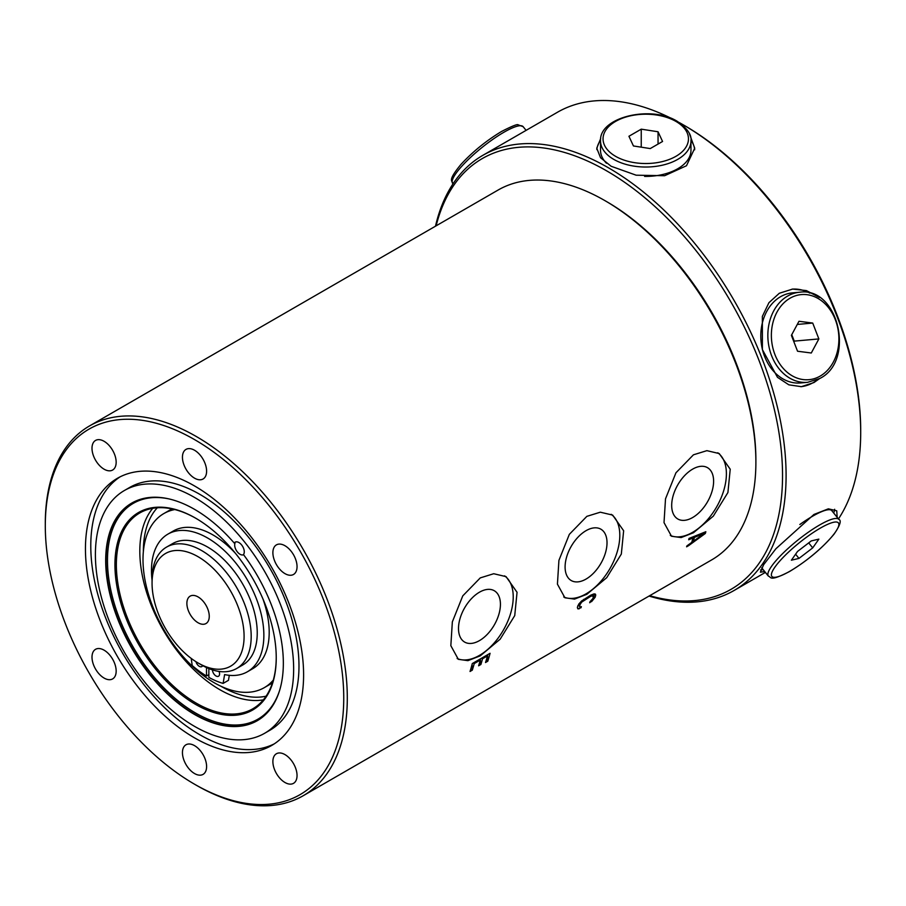 <?xml version="1.0" encoding="UTF-8"?>
<svg xmlns="http://www.w3.org/2000/svg" width="906" height="906" viewBox="0 0 906 906"><rect width="100%" height="100%" fill="white"/><g stroke="black" fill="none" stroke-linecap="round" stroke-linejoin="round"><path stroke-width="1.36" d="M799.828 524.517A45.221 9.558 -38.8 0 1 831.81 510.667L838.843 519.41A45.221 9.558 141.2 0 0 819.817 524.868A45.221 9.558 141.2 0 0 771.618 566.205A45.221 9.558 141.2 0 0 768.345 576.08L761.697 567.802M812.716 547.881L798.979 558.413L791.391 560.191L797.552 551.437L811.289 540.905L818.865 539.127L812.716 547.881L808.696 542.887M795.604 554.212L798.979 558.413M174.813 509.546A100.487 58.018 -120 0 0 163.816 513.577A100.487 58.018 -120 0 0 148.414 594.11A100.487 58.018 -120 0 0 214.065 682.66A100.487 58.018 -120 0 0 264.314 687.643A100.487 58.018 -120 0 0 273.295 680.134M272.457 682.909A100.487 58.018 60 0 1 271.415 683.543L264.314 687.643M163.816 513.577L170.928 509.478A100.487 58.018 60 0 1 171.981 508.889M690.972 140.917C691.867 134.949 687.36 128.459 677.428 121.438C651.652 104.915 599.002 116.874 600.531 140.917A45.221 26.104 -0 0 0 613.543 159.252A45.221 26.104 0 0 0 677.722 159.377A45.221 26.104 0 0 0 690.972 140.917L690.972 150.294A45.221 26.104 180 0 1 677.722 168.754A45.221 26.104 180 0 1 644.596 176.398M606.476 163.25A45.221 26.104 180 0 1 600.531 150.294L600.531 140.917M641.244 129.162L658.05 131.766L662.558 141.472L650.248 148.573L633.441 145.968L628.934 136.262L641.244 129.162L641.244 147.18M658.05 144.065L658.05 131.766M764.585 356.375A45.221 35.662 -95.1 0 1 792.535 292.865L799.568 292.242A45.221 35.662 84.9 0 0 787.835 295.945A45.221 35.662 84.9 0 0 771.618 355.741A45.221 35.662 84.9 0 0 807.62 382.321L800.587 382.955A45.221 35.662 -95.1 0 1 764.585 356.375M818.865 338.923L811.289 353L797.552 351.234L791.391 335.367L798.979 321.279L812.716 323.057L818.865 338.923L794.256 341.12L793.894 341.789M791.765 334.699L794.256 341.12M812.716 323.057L797.28 324.439M679.206 122.537A251.234 145.051 60 0 1 683.056 124.711L684.834 125.741A248.72 143.601 60 0 1 860.7 430.35L860.7 432.411A251.234 145.051 60 0 1 838.458 518.945M649.036 596.057A251.234 145.051 -120 0 0 734.053 590.497A251.234 145.051 -120 0 0 772.569 389.172A251.234 145.051 -120 0 0 608.436 167.791A251.234 145.051 -120 0 0 482.83 155.345L557.439 112.265A251.234 145.051 60 0 1 671.98 118.72M684.834 125.741L683.056 124.711A251.234 145.051 60 0 1 860.7 432.411M600.701 138.527L596.76 148.21L600.531 157.712L611.108 166.251L636.148 175.198L664.63 175.719L686.488 165.741L694.732 148.21L689.443 133.839M819.454 297.474L806.431 290.6L792.637 289.071L779.319 293.261L768.922 302.695L762.354 316.398L762.388 349.591L777.484 377.315L788.854 384.835L801.346 386.669L813.962 382.547L819.545 378.606M837.178 517.337L836.748 510.803L828.356 508.832L813.962 514.449L775.921 548.73L763.645 564.676L760.383 572.184L764.687 571.527M482.83 155.345A251.234 145.051 -120 0 0 435.492 226.183M649.681 595.695A248.72 143.601 -120 0 0 781.198 449.682A248.72 143.601 -120 0 0 606.669 170.872A248.72 143.601 -120 0 0 436.137 225.821M600.542 140.283A48.992 28.279 0 0 0 596.839 149.581M694.676 149.796A48.992 28.279 0 0 0 690.961 140.283M800.825 386.715A48.992 38.641 84.9 0 0 813.226 382.615A48.992 38.641 84.9 0 0 817.631 379.591M809.907 293.159A48.992 38.641 84.9 0 0 792.071 289.127M833.645 512.943A48.992 10.351 141.2 0 0 834.63 509.274M760.621 569.908A48.992 10.351 141.2 0 0 763.146 569.614M201.63 665.027L198.074 662.966L201.63 665.027A70.09 40.464 -120 0 0 236.681 668.492A70.09 40.464 -120 0 0 247.417 612.331A70.09 40.464 -120 0 0 201.63 550.554A70.09 40.464 -120 0 0 166.579 547.088A70.09 40.464 -120 0 0 152.061 579.172L152.061 583.283A65.073 37.565 -120 0 0 198.074 662.966L198.074 662.966A65.073 37.565 -120 0 0 244.088 636.408A65.073 37.565 -120 0 0 198.074 556.714A65.073 37.565 -120 0 0 152.061 583.283M198.074 596.918A15.832 9.139 60 0 1 208.527 620.485A15.832 9.139 60 0 1 198.074 622.762A15.832 9.139 60 0 1 187.066 605.831A15.832 9.139 60 0 1 194.088 595.468A15.832 9.139 60 0 1 198.074 596.918M166.579 547.088L172.627 543.6A70.09 40.464 60 0 1 207.667 547.077A70.09 40.464 60 0 1 253.465 608.843A70.09 40.464 60 0 1 242.717 665.004L236.681 668.492M219.026 671.425A5.028 2.899 60 0 1 219.569 673.928A5.028 2.899 60 0 1 218.527 676.227A5.028 2.899 60 0 1 214.688 674.913A5.028 2.899 60 0 1 212.468 669.896M206.489 667.552L206.489 676.012A88.675 51.2 -120 0 1 192.219 665.548L191.211 658.413M208.856 668.583L208.856 677.382A88.675 51.2 -120 0 0 223.125 683.396L224.597 674.585A79.468 45.889 -120 0 0 247.406 671.765A79.468 45.889 -120 0 0 263.861 635.378A79.468 45.889 -120 0 0 229.173 555.401A79.468 45.889 -120 0 0 167.938 534.11A79.468 45.889 -120 0 0 151.472 570.497A79.468 45.889 -120 0 0 152.061 580.225M202.65 665.593A5.028 2.899 60 0 1 201.834 666.59A5.028 2.899 60 0 1 195.979 661.708M208.856 674.642L206.489 676.012M167.938 534.11L173.261 531.029A79.468 45.889 60 0 1 235.481 553.362M262.91 598.866A79.468 45.889 60 0 1 269.195 632.309A79.468 45.889 60 0 1 252.74 668.685L247.406 671.765M229.297 675.31L228.459 680.327L223.125 683.396M486.465 655.366L487.451 655.944A213.544 123.295 60 0 1 485.525 662.524L487.79 661.21A213.544 123.295 -120 0 0 490.067 653.294L472.298 663.554A213.544 123.295 60 0 1 470.033 671.471L472.298 670.157A213.544 123.295 -120 0 0 474.223 663.577L473.238 663.011M472.139 664.166L472.139 670.066L470.101 671.255M487.643 654.698L487.643 661.12L485.593 662.309M480.463 658.843L480.463 664.245L478.81 665.197M196.296 785.23L194.518 784.2A211.03 121.846 -120 0 0 343.748 698.05A211.03 121.846 -120 0 0 194.518 439.58A211.03 121.846 -120 0 0 45.3 525.74A211.03 121.846 -120 0 0 194.518 784.2L196.296 785.23A213.544 123.295 -120 0 0 303.068 795.808A213.544 123.295 -120 0 0 335.809 624.687A213.544 123.295 -120 0 0 196.296 436.511A213.544 123.295 -120 0 0 89.524 425.933A213.544 123.295 -120 0 0 45.3 523.691A213.544 123.295 -120 0 0 45.3 524.721M89.524 425.933L498.119 190.034A213.544 123.295 60 0 1 604.891 200.611L604.891 200.611A213.544 123.295 60 0 1 755.887 462.151A213.544 123.295 60 0 1 711.663 559.908L303.068 795.808M693.441 532.762L713.316 516.137L727.914 492.536L730.225 469.217L719.228 453.566L706.895 450.656L693.441 454.812L675.933 472.807L665.514 498.821L664.019 522.615L671.505 536.239L681.119 537.575L693.441 532.762M688.662 545.616L686.601 546.805A213.544 123.295 60 0 0 686.895 545.91L691.708 542.422A213.544 123.295 60 0 0 692.977 538.028L688.685 539.761A213.544 123.295 60 0 0 689.036 538.424L705.842 531.72A213.544 123.295 -120 0 1 705.332 533.475L688.662 545.616L700.089 536.386M591.539 601.686L595.129 597.28A213.544 123.295 -120 0 0 595.706 595.31L594.234 594.461L593.09 599.727L589.693 602.75A213.544 123.295 60 0 0 590.055 601.641L592.852 598.594A213.544 123.295 60 0 0 593.43 596.612L590.565 595.276M589.274 596.012L590.259 596.59L591.709 595.933M590.259 596.59L581.765 602.048L580.95 601.573M580.995 606.805L581.006 607.767A213.544 123.295 -120 0 0 581.358 606.658L580.293 607.099L579.625 606.227A213.544 123.295 -120 0 0 580.202 604.257L581.765 602.048M581.006 607.767L577.711 608.685M595.706 595.31L595.117 593.974L593.838 593.951L590.61 595.242L581.369 601.154L577.937 605.559A213.544 123.295 60 0 1 577.36 607.541L577.892 608.843L579.149 608.832M487.451 655.944L482.536 658.775L481.55 658.209M474.223 663.577L480.271 660.089A213.544 123.295 60 0 1 478.617 665.797L480.882 664.494A213.544 123.295 -120 0 0 482.536 658.775M480.271 655.842L500.146 639.206L514.733 615.616L517.054 592.298L506.058 576.635L493.725 573.725L480.271 577.892L462.762 595.888L452.343 621.89L450.837 645.684L458.323 659.319L467.938 660.655L480.271 655.842M586.85 594.302L606.726 577.677L621.323 554.076L623.645 530.757L612.649 515.095L600.316 512.196L586.85 516.352L569.342 534.347L558.923 560.361L557.428 584.144L564.914 597.779L574.529 599.115L586.85 594.302M606.669 201.642L604.891 200.611L606.669 201.642A211.03 121.846 60 0 1 755.887 460.101L755.887 462.151M293.51 574.472A17.078 9.864 60 0 1 284.96 573.623A17.078 9.864 60 0 1 273.805 558.572A17.078 9.864 60 0 1 276.421 544.88A17.078 9.864 60 0 1 284.971 545.729A17.078 9.864 60 0 1 296.126 560.78A17.078 9.864 60 0 1 293.51 574.472L293.51 574.472M112.627 450.316A17.078 9.864 60 0 1 112.627 470.033A17.078 9.864 60 0 1 104.077 469.183A17.078 9.864 60 0 1 95.538 460.169A17.078 9.864 60 0 1 95.538 440.441A17.078 9.864 60 0 1 104.077 441.29A17.078 9.864 60 0 1 112.627 450.316M206.602 471.177A17.078 9.864 60 0 1 203.069 478.991A17.078 9.864 60 0 1 194.518 478.153A17.078 9.864 60 0 1 182.446 457.224A17.078 9.864 60 0 1 185.979 449.41A17.078 9.864 60 0 1 194.53 450.248A17.078 9.864 60 0 1 206.602 471.177M276.421 773.475A17.078 9.864 60 0 1 276.421 753.747A17.078 9.864 60 0 1 284.971 754.596A17.078 9.864 60 0 1 293.51 763.622A17.078 9.864 60 0 1 293.51 783.339A17.078 9.864 60 0 1 284.96 782.49A17.078 9.864 60 0 1 276.421 773.475M95.538 649.319A17.078 9.864 60 0 1 104.077 650.168A17.078 9.864 60 0 1 115.243 665.219A17.078 9.864 60 0 1 112.627 678.911A17.078 9.864 60 0 1 104.077 678.062A17.078 9.864 60 0 1 92.922 663.011A17.078 9.864 60 0 1 95.538 649.319L95.538 649.319M182.446 752.614A17.078 9.864 60 0 1 185.979 744.789A17.078 9.864 60 0 1 194.53 745.638A17.078 9.864 60 0 1 206.602 766.567A17.078 9.864 60 0 1 203.069 774.381A17.078 9.864 60 0 1 194.518 773.531A17.078 9.864 60 0 1 182.446 752.614M85.447 548.923A154.258 89.06 60 0 1 117.395 478.3A154.258 89.06 60 0 1 194.518 485.944A154.258 89.06 60 0 1 303.601 674.868A154.258 89.06 60 0 1 271.653 745.479A154.258 89.06 60 0 1 194.518 737.846A154.258 89.06 60 0 1 85.447 548.923M120.102 476.839A154.258 89.06 -120 0 0 90.781 545.842A154.258 89.06 -120 0 0 199.852 734.766A154.258 89.06 -120 0 0 274.269 743.86M124.428 490.486L129.762 487.405A140.192 80.94 60 0 1 199.852 494.359A140.192 80.94 60 0 1 298.98 666.046A140.192 80.94 60 0 1 269.943 730.225L264.62 733.294A140.192 80.94 -120 0 0 293.646 669.126A140.192 80.94 -120 0 0 194.518 497.428A140.192 80.94 -120 0 0 124.428 490.486A140.192 80.94 -120 0 0 95.402 554.665A140.192 80.94 -120 0 0 194.518 726.352A140.192 80.94 -120 0 0 264.62 733.294M244.269 551.788A7.542 4.349 60 0 1 243.465 554.563A125.617 72.525 60 0 1 257.327 720.678A125.617 72.525 60 0 1 194.53 714.46A125.617 72.525 60 0 1 112.457 603.77A125.617 72.525 60 0 1 131.721 503.102A125.617 72.525 60 0 1 194.518 509.331A125.617 72.525 60 0 1 234.246 543.079A7.542 4.349 60 0 1 235.164 542.184A7.542 4.349 60 0 1 238.935 542.558A7.542 4.349 60 0 1 244.269 551.788M243.589 554.721A7.542 4.349 60 0 1 239.999 554.245A7.542 4.349 60 0 1 234.677 545.016A7.542 4.349 60 0 1 235.016 543.045L234.246 543.079M169.377 499.002A124.609 71.948 -120 0 0 108.482 576.295A124.609 71.948 -120 0 0 195.594 713.022A124.609 71.948 -120 0 0 279.716 690.112M195.594 518.153L195.594 518.153A114.054 65.855 60 0 1 276.239 657.847A114.054 65.855 60 0 1 195.594 704.404A114.054 65.855 60 0 1 114.937 564.71A114.054 65.855 60 0 1 195.594 518.153L195.594 518.153M131.891 503A125.617 72.525 -120 0 0 112.865 603.724A125.617 72.525 -120 0 0 194.881 714.256A125.617 72.525 -120 0 0 257.508 720.576M276.239 657.428A113.057 65.277 60 0 1 252.831 708.775A113.057 65.277 60 0 1 196.296 703.181A113.057 65.277 60 0 1 122.446 603.555A113.057 65.277 60 0 1 139.773 512.955A113.057 65.277 60 0 1 195.945 518.357M670.304 535.446A47.735 27.554 120 0 0 692.648 532.309A47.735 27.554 120 0 0 726.397 473.838A47.735 27.554 120 0 0 717.745 452.774M692.648 469.127A29.649 17.112 -60 0 1 707.473 467.655A29.649 17.112 -60 0 1 713.611 481.222A29.649 17.112 -60 0 1 692.648 517.53A29.649 17.112 -60 0 1 677.824 519.002A29.649 17.112 -60 0 1 671.686 505.435A29.649 17.112 -60 0 1 692.648 469.127M703.849 533.34L705.332 533.475M704.37 532.309L704.37 532.921M692.648 536.986L692.648 537.836M692.648 539.217L693.283 541.335L704.075 533.475L694.438 537.383L693.305 536.726M692.977 538.028L691.776 537.337M703.011 532.853L704.075 533.475M693.283 541.335A213.544 123.295 -120 0 0 694.438 537.383M595.129 597.28L594.234 596.771M578.73 604.098L579.727 606.793M591.392 594.88L593.305 595.955M592.728 595.729L591.324 594.914M584.597 599.863L583.713 599.353M583.022 600.95L582.196 600.474M579.908 602.626L580.825 603.158M580.202 604.257L579.093 603.611M579.625 606.227L578.73 605.718M595.627 594.427L594.846 593.962M480.271 660.089L479.285 659.523M457.122 658.515A47.735 27.554 120 0 0 479.467 655.378A47.735 27.554 120 0 0 513.226 596.918A47.735 27.554 120 0 0 504.563 575.854M479.467 592.196A29.649 17.112 -60 0 1 494.291 590.735A29.649 17.112 -60 0 1 500.429 604.302A29.649 17.112 -60 0 1 479.467 640.61A29.649 17.112 -60 0 1 464.642 642.082A29.649 17.112 -60 0 1 458.504 628.504A29.649 17.112 -60 0 1 479.467 592.196M563.713 596.975A47.735 27.554 120 0 0 586.057 593.838A47.735 27.554 120 0 0 619.806 535.378A47.735 27.554 120 0 0 611.154 514.314M586.057 530.667A29.649 17.112 -60 0 1 600.882 529.195A29.649 17.112 -60 0 1 607.02 542.762A29.649 17.112 -60 0 1 586.057 579.07A29.649 17.112 -60 0 1 571.233 580.542A29.649 17.112 -60 0 1 565.095 566.975A29.649 17.112 -60 0 1 586.057 530.667M790.032 571.142A42.707 9.026 141.2 0 0 835.275 532.298A42.707 9.026 141.2 0 0 820.451 528.051A42.707 9.026 141.2 0 0 820.236 528.175A42.707 9.026 141.2 0 0 774.992 567.02A42.707 9.026 141.2 0 0 789.817 571.267A42.707 9.026 141.2 0 0 790.032 571.142M523.147 126.681L518.153 124.847C517.62 123.873 512.083 126.081 501.528 131.483C486.262 140.702 472.728 151.687 460.939 164.428C447.326 181.053 452.253 180.328 452.649 183.352A45.221 9.558 -38.8 0 1 455.922 173.476A45.221 9.558 -38.8 0 1 503.657 132.401A45.221 9.558 -38.8 0 1 523.147 126.681L526.103 130.362M615.548 156.308A42.707 24.655 0 0 0 675.842 156.364A42.707 24.655 0 0 0 676.159 121.551A42.707 24.655 -0 0 0 675.944 121.427A42.707 24.655 -0 0 0 615.661 121.37A42.707 24.655 -0 0 0 615.333 156.172A42.707 24.655 0 0 0 615.548 156.308M790.032 298.221A42.707 33.681 84.9 0 0 774.879 354.439A42.707 33.681 84.9 0 0 820.021 376.183A42.707 33.681 84.9 0 0 820.236 376.058A42.707 33.681 84.9 0 0 835.389 319.852A42.707 33.681 84.9 0 0 790.247 298.097A42.707 33.681 84.9 0 0 790.032 298.221M152.729 508.323A113.057 65.277 -120 0 0 139.818 552.23A113.057 65.277 -120 0 0 219.75 689.636A113.057 65.277 -120 0 0 263.318 699.874M221.166 686.352A110.543 63.816 -120 0 0 266.081 696.182M143.363 551.584A110.543 63.816 60 0 1 143.363 551.176A110.543 63.816 -120 0 1 157.304 507.768M768.345 576.08C771.504 576.918 768.684 582.252 789.534 571.527C807.371 560.701 822.172 548.289 833.95 534.291C840.055 525.423 841.685 520.463 838.843 519.41M807.62 382.321L819.715 378.515C855.694 361.086 838.526 286.228 799.568 292.242M734.053 590.497L765.389 572.399M45.3 525.74L45.3 523.691"/></g></svg>
